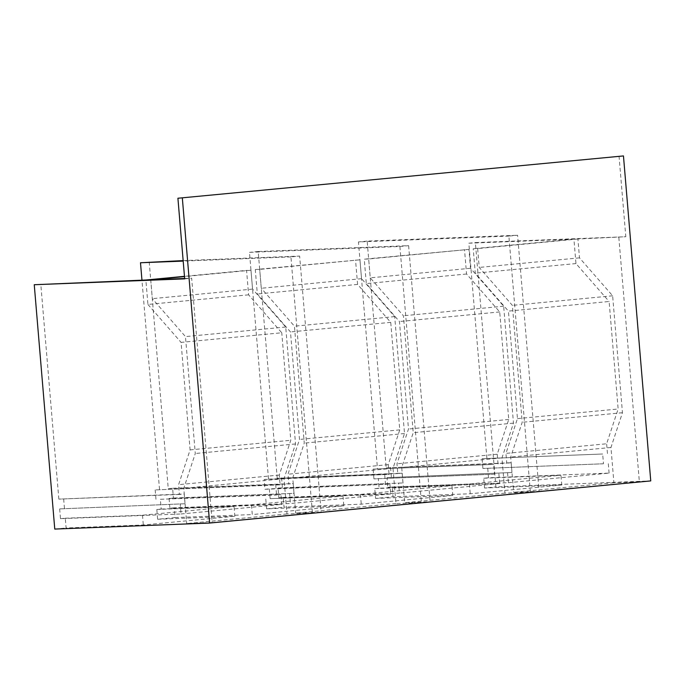 <?xml version="1.0" encoding="UTF-8"?>
<svg xmlns="http://www.w3.org/2000/svg" width="685" height="685" viewBox="0 0 685 685"><rect width="100%" height="100%" fill="white"/><g stroke="black" fill="none" stroke-linecap="round" stroke-linejoin="round"><path stroke-width="0.51" stroke-dasharray="3.42 2.57" d="M397.797 473.575L277.228 478.267L402.155 473.155L397.797 473.575L396.975 463.805L408.483 429.033L399.458 321.522L366.304 283.59L364.257 259.153L368.676 258.981L370.26 277.845L403.414 315.776L413.226 432.697L401.718 467.47L404.681 502.721L430.12 501.737L530.378 492.155L504.939 493.149L501.977 457.888L513.485 423.125L503.663 306.204L470.518 268.272L468.934 249.4L364.257 259.153M278.05 488.037L402.977 482.934L278.05 488.037L278.863 497.815L399.441 493.123L398.619 483.345M149.21 261.918L168.253 488.67L172.611 488.259L173.433 498.029L169.075 498.449L294.002 493.337L293.18 483.567L288.822 483.987L288 474.208L299.508 439.445L290.483 331.925L257.329 293.993L255.282 269.565L259.709 269.393L261.293 288.257L294.439 326.188L304.26 443.109L292.752 477.873L295.706 513.133L321.154 512.14L421.403 502.567L395.964 503.552L393.002 468.3L404.51 433.528L394.697 316.607L361.543 278.675L359.959 259.812L255.282 269.565M173.433 498.029L294.002 493.337M172.611 488.259L293.18 483.567M168.253 488.67L288.822 483.987M185.027 503.749L59.664 508.904L185.027 503.749L184.205 493.979L179.41 494.433L178.597 484.663L190.096 449.891L181.071 342.38L281.766 332.764L248.612 294.833L246.566 270.395L184.47 276.329M179.41 494.433L58.841 499.125L184.205 493.979M603.485 463.779L482.916 468.471L603.485 463.779L602.663 454.001L482.094 458.693L602.663 454.001M494.51 474.183L373.942 478.875L494.51 474.183L493.688 464.413L373.119 469.105L493.688 464.413M277.228 478.267L258.185 251.515L408.62 245.658L399.903 246.489L249.468 252.345L268.511 479.098L264.153 479.517L264.967 489.287L389.902 484.184L269.325 488.867L270.147 498.646L390.715 493.953L389.902 484.184M264.967 489.287L269.325 488.867M264.153 479.517L389.08 474.405L388.258 464.635L399.766 429.863L390.733 322.352L357.587 284.421L355.532 259.983M268.511 479.098L389.08 474.405M530.378 492.155L508.878 236.085L517.595 235.246L539.095 491.325L513.656 492.31L510.693 457.058L522.201 422.285L512.38 305.364L479.235 267.433L477.651 248.569L473.224 248.741L475.279 273.178L508.424 311.11L609.119 301.494L618.144 409.005L606.636 443.777L505.95 453.393L517.458 418.621L508.424 311.11M408.62 245.658L430.12 501.737M399.903 246.489L421.403 502.567M184.685 278.872L191.663 278.204L212.179 522.552L312.428 512.971L290.928 256.901L299.645 256.07L321.154 512.14M619.034 156.103L625.807 236.736L475.373 242.584L495.889 486.932L650.75 480.904M618.829 237.404L639.353 481.743L613.914 482.737L610.951 447.485L622.46 412.712L612.638 295.792L579.493 257.86L577.909 238.996L625.807 236.736M639.353 481.743L539.095 491.325M212.179 522.552L186.74 523.546L183.777 488.285L195.285 453.513L185.464 336.6L152.318 298.66L150.734 279.797M184.65 278.478L191.663 278.204M280.105 484.817L155.178 489.921L280.105 484.817L279.283 475.047L290.791 440.275L281.766 332.764M312.428 512.971L286.989 513.964L284.027 478.712L295.535 443.94L285.722 327.019L252.568 289.087L250.984 270.224L246.566 270.395M290.928 256.901L183.195 261.096M159.536 489.51L141.958 280.165M183.152 260.6L299.645 256.07M258.185 251.515L249.468 252.345M498.046 463.993L497.233 454.224L508.741 419.451L499.707 311.94L466.562 274.009L464.507 249.571M508.878 236.085L358.443 241.933L377.478 468.686M507.585 472.941L508.407 482.711L387.838 487.403L387.016 477.633L511.952 472.522L511.13 462.743L386.203 467.855L367.16 241.103L517.595 235.246M367.16 241.103L358.443 241.933M386.203 467.855L506.772 463.163L505.95 453.393M607.458 453.547L606.636 443.777M486.889 458.239L468.831 243.209L573.919 239.125L575.965 263.562L609.119 301.494M579.493 257.86L479.235 267.433M577.909 238.996L477.651 248.569M573.919 239.125L473.224 248.741M575.965 263.562L475.279 273.178M395.964 503.552L295.706 513.133M393.002 468.3L292.752 477.873M504.939 493.149L404.681 502.721M501.977 457.888L401.718 467.47M286.989 513.964L186.74 523.546M284.027 478.712L183.777 488.285M613.914 482.737L513.656 492.31M610.951 447.485L510.693 457.058M508.407 482.711L609.102 473.095L488.533 477.787L487.711 468.009M609.102 473.095L608.28 463.317M498.868 473.772L499.69 483.541L379.122 488.234L378.3 478.464M169.075 498.449L169.897 508.219L290.466 503.526L289.644 493.757M270.147 498.646L342.997 496.06L251.463 504.802L174.255 507.808L175.077 517.577L157.636 519.247L156.822 509.469L161.18 509.058L160.358 499.279L280.927 494.587L276.569 495.007L275.747 485.228M161.18 509.058L281.749 504.365L280.927 494.587M59.664 508.904L60.485 518.673L181.054 513.981L180.232 504.211M58.841 499.125L40.792 284.104M248.612 294.833L147.926 304.448L145.871 280.011M147.926 304.448L181.071 342.38M252.568 289.087L152.318 298.66M250.984 270.224L184.496 276.577M622.46 412.712L522.201 422.285M612.638 295.792L512.38 305.364M295.535 443.94L195.285 453.513M285.722 327.019L185.464 336.6M190.096 449.891L290.791 440.275M279.283 475.047L178.597 484.663M181.054 513.981L281.749 504.365M388.258 464.635L288 474.208M385.535 484.595L384.722 474.825M390.715 493.953L290.466 503.526M399.766 429.863L299.508 439.445M390.733 322.352L290.483 331.925M357.587 284.421L257.329 293.993M359.959 259.812L259.709 269.393M361.543 278.675L261.293 288.257M394.697 316.607L294.439 326.188M404.51 433.528L304.26 443.109M402.155 473.155L402.977 482.934M497.233 454.224L396.975 463.805M499.69 483.541L399.441 493.123M508.741 419.451L408.483 429.033M499.707 311.94L399.458 321.522M466.562 274.009L366.304 283.59M468.934 249.4L368.676 258.981M470.518 268.272L370.26 277.845M503.663 306.204L403.414 315.776M513.485 423.125L413.226 432.697M511.13 462.743L506.772 463.163M517.458 418.621L618.144 409.005M387.016 477.633L511.952 472.522M160.358 499.279L276.569 495.007M468.831 243.209L475.373 242.584M174.255 507.808L169.897 508.219M342.997 496.06L343.819 505.83L252.285 514.572L251.463 504.802M265.789 499.065L266.611 508.835L343.819 505.83M175.077 517.577L252.285 514.572M60.485 518.673L65.28 518.22L66.102 527.989L143.311 524.984L234.844 516.242L157.636 519.247M54.766 529.068L66.102 527.989M64.459 508.441L63.636 498.671M155.178 489.921L156 499.699M379.122 488.234L374.763 488.653L375.585 498.423L393.019 496.762L470.227 493.757L561.769 485.014L484.56 488.02L495.889 486.932M373.942 478.875L373.119 469.105M390.561 467.435L391.375 477.214M387.838 487.403L392.197 486.984L393.019 496.762M278.863 497.815L283.23 497.396L284.044 507.174L361.252 504.169L452.794 495.418L375.585 498.423M266.611 508.835L284.044 507.174M281.586 477.847L282.408 487.626M488.533 477.787L483.738 478.241L484.56 488.02M482.916 468.471L482.094 458.693M156.822 509.469L234.03 506.463L234.844 516.242M65.28 518.22L142.489 515.214L234.03 506.463M374.763 488.653L451.972 485.648L452.794 495.418M283.23 497.396L360.438 494.39L451.972 485.648M483.738 478.241L560.947 475.236L561.769 485.014M392.197 486.984L469.405 483.978L560.947 475.236M469.405 483.978L470.227 493.757M360.438 494.39L361.252 504.169M142.489 515.214L143.311 524.984"/><path stroke-width="1.03" d="M177.912 198.239L623.461 155.932L177.912 198.239L184.685 278.872L34.25 284.729L54.766 529.068L209.627 523.049L182.338 198.068M209.627 523.049L650.75 480.904L623.461 155.932M184.496 276.577L150.734 279.797L184.65 278.478M183.195 261.096L140.494 262.757L141.958 280.165M140.494 262.757L183.152 260.6M34.25 284.729L145.871 280.011L184.47 276.329"/></g></svg>
